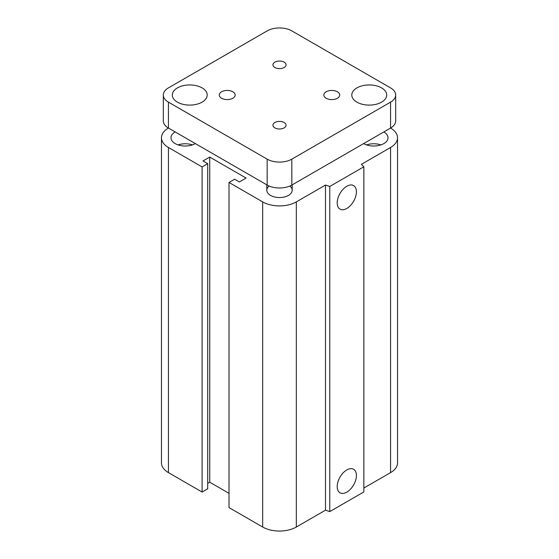 <?xml version="1.0" encoding="UTF-8"?>
<svg xmlns="http://www.w3.org/2000/svg" width="559" height="559" viewBox="0 0 559 559"><rect width="100%" height="100%" fill="white"/><g stroke="black" fill="none" stroke-linecap="round" stroke-linejoin="round"><path stroke-width="0.84" d="M289.89 186.021A12.689 7.33 180 0 1 292.189 190.228A12.689 7.33 180 0 1 284.356 196.999A12.689 7.33 180 0 1 270.528 195.412A12.689 7.33 180 0 1 266.811 190.228A12.689 7.33 180 0 1 269.11 186.021M195.364 143.6A14.275 8.245 180 0 1 175.17 143.6A14.275 8.245 180 0 1 170.991 137.766A14.275 8.245 180 0 1 175.17 131.938M192.45 144.893A14.275 8.245 0 0 0 178.083 144.893M363.636 143.6L363.636 143.6A14.275 8.245 180 0 0 379.198 145.382A14.275 8.245 180 0 0 388.009 137.766L388.009 137.766A14.275 8.245 180 0 0 383.83 131.938M380.917 144.893A14.275 8.245 0 0 0 366.55 144.893M337.203 486.589A13.591 7.847 -60 0 1 343.128 472.914A13.591 7.847 -60 0 1 353.602 469.274A13.591 7.847 -60 0 1 353.602 484.96A13.591 7.847 -60 0 1 340.012 492.807A13.591 7.847 -60 0 1 337.203 486.589M337.203 202.903A13.591 7.847 -60 0 1 343.128 189.228A13.591 7.847 -60 0 1 353.602 185.588A13.591 7.847 -60 0 1 353.602 201.275A13.591 7.847 -60 0 1 340.012 209.122A13.591 7.847 -60 0 1 337.203 202.903M395.674 95.023L395.674 120.926A17.455 10.076 180 0 1 390.559 128.053L390.559 128.053A23.799 13.737 180 0 1 397.533 137.766A23.799 13.737 180 0 1 390.559 147.485L361.394 164.325L363.853 166.785L363.853 491.927L329.761 511.611L329.761 186.468L325.492 185.05L296.326 201.89A23.799 13.737 180 0 1 262.674 201.89L229.015 182.458L234.626 179.222L239.336 181.941L246.072 178.055L209.723 157.072L202.994 160.957L207.703 163.675L202.092 166.91L168.441 147.485A23.799 13.737 180 0 1 161.467 137.766A23.799 13.737 180 0 1 168.441 128.053L168.441 128.053A17.455 10.076 180 0 1 163.326 120.926L163.326 95.023A17.455 10.076 180 0 1 168.441 87.896L267.16 30.899A17.455 10.076 180 0 1 291.84 30.899L390.559 87.896A17.455 10.076 180 0 1 395.674 95.023A17.455 10.076 180 0 1 390.559 102.143L291.84 159.14A17.455 10.076 180 0 1 267.16 159.14L168.441 102.143A17.455 10.076 180 0 1 163.326 95.023M329.761 511.611L325.492 510.185L325.492 185.05M325.492 510.185L296.326 527.025A23.799 13.737 180 0 1 262.674 527.025L229.015 507.593L229.015 182.458M229.015 493.345L209.723 482.207L209.723 157.072M209.723 482.207L207.703 483.374M202.092 166.91L202.092 492.053L207.703 488.811L207.703 163.675M202.092 492.053L168.441 472.621A23.799 13.737 180 0 1 161.467 462.908L161.467 137.766M363.853 166.785L329.761 186.468M397.533 137.766L397.533 462.908A23.799 13.737 180 0 1 390.559 472.621L363.853 488.035M284.14 62.161A6.561 3.787 180 0 1 286.061 64.837A6.561 3.787 180 0 1 282.009 68.338A6.561 3.787 180 0 1 274.86 67.52A6.561 3.787 180 0 1 272.939 64.837A6.561 3.787 180 0 1 276.991 61.343A6.561 3.787 180 0 1 284.14 62.161M284.14 122.526A6.561 3.787 180 0 1 286.061 125.202A6.561 3.787 180 0 1 282.009 128.703A6.561 3.787 180 0 1 274.86 127.878A6.561 3.787 180 0 1 272.939 125.202A6.561 3.787 180 0 1 276.991 121.701A6.561 3.787 180 0 1 284.14 122.526M232.83 91.781A7.931 4.577 180 0 1 235.157 95.023A7.931 4.577 180 0 1 230.259 99.25A7.931 4.577 180 0 1 221.616 98.258A7.931 4.577 180 0 1 219.289 95.023A7.931 4.577 180 0 1 224.187 90.789A7.931 4.577 180 0 1 232.83 91.781M337.384 91.781A7.931 4.577 180 0 1 339.711 95.023A7.931 4.577 180 0 1 334.813 99.25A7.931 4.577 180 0 1 326.17 98.258A7.931 4.577 180 0 1 323.843 95.023A7.931 4.577 180 0 1 328.741 90.789A7.931 4.577 180 0 1 337.384 91.781M202.092 87.896A17.455 10.076 180 0 1 207.207 95.023A17.455 10.076 180 0 1 196.433 104.33A17.455 10.076 180 0 1 177.413 102.143A17.455 10.076 180 0 1 172.305 95.023A17.455 10.076 180 0 1 183.079 85.716A17.455 10.076 180 0 1 202.092 87.896M381.587 87.896A17.455 10.076 180 0 1 386.695 95.023A17.455 10.076 180 0 1 375.921 104.33A17.455 10.076 180 0 1 356.908 102.143A17.455 10.076 180 0 1 351.793 95.023A17.455 10.076 180 0 1 362.567 85.716A17.455 10.076 180 0 1 381.587 87.896M390.559 102.143L390.559 128.053L291.84 185.05A17.455 10.076 180 0 1 267.16 185.05L168.441 128.053L168.441 102.143M390.559 472.621L390.559 147.485M296.326 527.025L296.326 201.89M262.674 527.025L262.674 201.89M168.441 472.621L168.441 147.485M291.84 185.05L291.84 159.14M267.16 185.05L267.16 159.14M292.189 190.228L292.189 184.847M266.811 184.847L266.811 190.228"/></g></svg>

